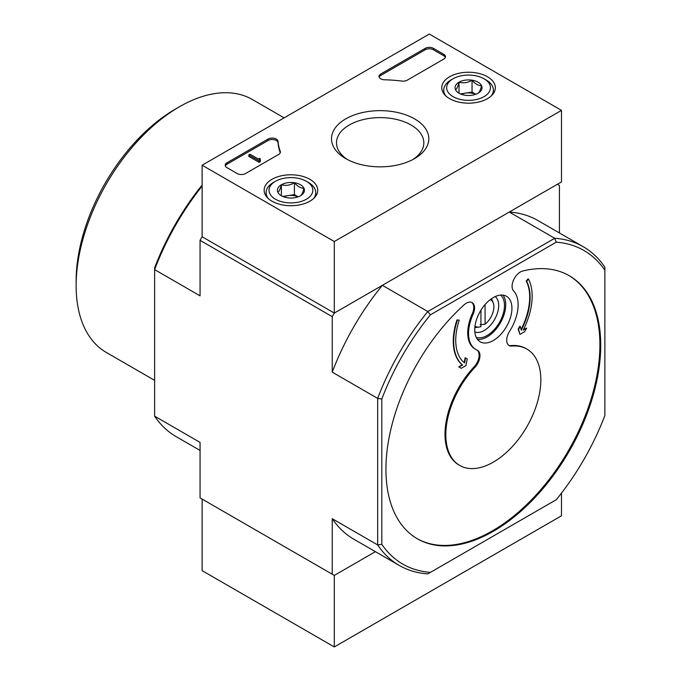 <?xml version="1.0" encoding="UTF-8"?>
<svg xmlns="http://www.w3.org/2000/svg" width="681" height="681" viewBox="0 0 681 681"><rect width="100%" height="100%" fill="white"/><g stroke="black" fill="none" stroke-linecap="round" stroke-linejoin="round"><path stroke-width="1.02" d="M430.418 572.38A181.086 104.551 -60 0 1 381.803 544.315L381.803 399.015A181.086 104.551 -60 0 1 430.418 314.818L556.249 242.172A181.086 104.551 -60 0 1 604.864 270.238L604.864 415.538A181.086 104.551 -60 0 1 556.249 499.735L427.813 573.887A184.015 106.236 -60 0 1 399.262 565.443A184.015 106.236 -60 0 1 377.674 544.936L332.243 518.701L332.243 574.211L334.303 575.402L375.41 551.67L334.303 575.402L334.303 646.95L561.493 515.789L561.493 493.104M456.942 319.942L459.224 320.104L456.942 319.942A55.493 32.041 120 0 0 462.22 364.854L458.756 366.863L460.816 368.055M464.17 362.607L465.166 357.746L465.574 357.985L464.561 362.93A52.573 30.356 120 0 1 459.224 320.104M475.806 349.447A35.046 20.234 120 0 1 473.065 314.333L472.239 313.856A35.046 20.234 120 0 0 474.98 348.97L475.806 349.447A35.046 20.234 120 0 0 477.1 350.094A11.679 6.742 120 0 1 477.534 350.306A11.679 6.742 120 0 1 474.895 367.365A67.181 38.783 120 0 0 459.743 465.455A67.181 38.783 120 0 0 526.924 426.664A67.181 38.783 120 0 0 526.924 349.098A67.181 38.783 120 0 0 511.772 346.076L510.946 345.599A11.679 6.742 120 0 1 508.733 345.293M472.239 313.856A11.679 6.742 120 0 0 471.72 302.415M416.985 538.569A151.88 87.687 120 0 0 568.448 450.643A151.88 87.687 120 0 0 568.856 275.507M474.895 367.365L474.07 366.889A67.181 38.783 120 0 0 458.917 464.978L459.743 465.455M526.924 349.098L526.098 348.621A67.181 38.783 120 0 0 510.946 345.599M474.07 366.889A11.679 6.742 120 0 0 477.109 350.094M526.2 280.964L528.073 278.878L528.482 279.116L526.617 281.202L526.2 280.964A52.573 30.356 120 0 1 521.093 329.493M523.544 329.451L526.677 328.123L523.204 330.123A55.493 32.041 120 0 0 528.482 279.116M518.582 329.332L519.935 334.397L518.164 329.093L519.85 326.165L520.267 326.403L518.582 329.332L518.164 329.093M381.803 544.315L377.674 544.936L377.674 398.394A184.015 106.236 -60 0 1 427.813 311.549L382.373 285.322L334.303 313.073L202.121 236.758L200.061 240.333L200.061 295.843L154.621 269.608L154.621 267.854A181.086 104.551 120 0 1 202.121 185.028M430.418 314.818L427.813 311.549L554.726 238.282L509.286 212.046L557.356 184.296L559.424 185.487L559.424 232.953M480.939 310.195L480.939 326.599A15.391 8.887 -60 0 1 479.126 327.05A15.391 8.887 -60 0 1 474.989 326.19M490.354 299.563A15.391 8.887 -60 0 1 493.172 302.722A15.391 8.887 -60 0 1 493.887 306.79A15.391 8.887 -60 0 1 485.076 324.216L480.114 324.709M485.076 304.577L485.076 324.216M511.925 308.306A26.287 15.178 -60 0 1 500.45 334.763A26.287 15.178 -60 0 1 480.19 341.802A26.287 15.178 -60 0 1 480.19 311.447A26.287 15.178 -60 0 1 506.477 296.269A26.287 15.178 -60 0 1 511.925 308.306M473.065 314.333A11.679 6.742 120 0 0 472.146 302.628A11.679 6.742 120 0 0 464.05 304.867A151.88 87.687 120 0 0 417.393 538.807A151.88 87.687 120 0 0 569.273 451.12A151.88 87.687 120 0 0 569.273 275.737A151.88 87.687 120 0 0 522.616 271.055A11.679 6.742 120 0 0 513.619 279.908A11.679 6.742 120 0 0 513.602 290.923A35.046 20.234 120 0 1 509.567 331.349A11.679 6.742 120 0 0 509.133 345.556A11.679 6.742 120 0 0 511.772 346.076M561.493 110.365L334.303 241.525L202.121 165.211L429.311 34.05L561.493 110.365L561.493 181.912L334.303 313.073L332.243 316.648L200.061 240.333M332.243 574.211L200.061 497.896L200.061 442.395L154.621 416.159L154.621 269.608A184.015 106.236 120 0 1 202.121 186.041M381.803 399.015L377.674 398.394L332.243 372.158L332.243 316.648M154.621 416.159A184.015 106.236 120 0 0 176.209 436.657L200.061 450.43M332.243 518.701A184.015 106.236 120 0 0 353.831 539.207L399.262 565.443M556.249 242.172L554.726 238.282A184.015 106.236 -60 0 1 583.277 246.726A184.015 106.236 -60 0 1 604.864 267.224L604.864 270.238M583.277 246.726L537.837 220.491A184.015 106.236 120 0 0 509.286 212.046M382.373 285.322A184.015 106.236 120 0 0 332.243 372.158M154.621 380.356L106.389 352.503A146.04 84.316 -60 0 1 76.136 285.645A146.04 84.316 -60 0 1 179.401 106.789A146.04 84.316 -60 0 1 252.421 99.554L284.139 117.864M76.136 285.645L76.136 280.878A140.201 80.945 -60 0 1 175.272 109.173L179.401 106.789M503.012 295.12A26.287 15.178 -60 0 1 505.728 304.73A26.287 15.178 -60 0 1 496.236 328.914A26.287 15.178 -60 0 1 477.466 339.368M500.637 295.086A24.533 14.165 -60 0 1 504.485 305.446A24.533 14.165 -60 0 1 494.619 329.212A24.533 14.165 -60 0 1 476.24 337.333M495.223 296.593A20.447 11.807 -60 0 1 498.705 305.446A20.447 11.807 -60 0 1 490.286 325.467A20.447 11.807 -60 0 1 474.844 331.894M520.267 326.403L521.28 330.183A52.573 30.356 120 0 0 526.617 281.202M519.935 334.397L524.608 331.698L526.677 328.123M457.36 320.181A55.493 32.041 120 0 0 462.637 365.093L462.22 364.854M462.637 365.093L458.756 366.863M459.164 367.102L461.233 368.293L465.906 365.595L467.26 358.955L465.574 357.985M334.303 575.402L202.121 499.088L202.121 570.635L334.303 646.95M487.502 76.766A26.797 15.467 180 0 1 495.342 87.9A26.797 15.467 180 0 1 468.554 103.18A26.797 15.467 180 0 1 441.756 87.9A26.797 15.467 180 0 1 458.143 73.454A26.797 15.467 180 0 1 487.502 76.766M309.881 179.316A26.797 15.467 180 0 1 317.729 190.442A26.797 15.467 180 0 1 290.932 205.722A26.797 15.467 180 0 1 264.134 190.442A26.797 15.467 180 0 1 280.521 175.996A26.797 15.467 180 0 1 309.881 179.316M414.567 118.877A48.666 28.1 180 0 1 414.567 158.613A48.666 28.1 180 0 1 345.744 158.613A48.666 28.1 180 0 1 345.744 118.877A48.666 28.1 180 0 1 414.567 118.877M245.492 173.561A5.84 3.371 180 0 1 237.235 173.561L226.909 167.603A5.84 3.371 180 0 1 225.198 165.211A5.84 3.371 180 0 1 226.909 162.827L268.059 139.069A5.84 3.371 180 0 1 274.307 138.311A5.84 3.371 180 0 1 278.027 141.308A102.227 59.017 180 0 0 280.266 151.293A5.84 3.371 180 0 1 280.402 152.016A5.84 3.371 180 0 1 278.691 154.4L245.492 173.561M407.272 80.162A5.84 3.371 180 0 1 401.892 81.073A102.227 59.017 180 0 0 384.603 79.779A5.84 3.371 180 0 1 379.011 76.408A5.84 3.371 180 0 1 380.722 74.025L425.174 48.36A5.84 3.371 180 0 1 433.439 48.36L443.765 54.318A5.84 3.371 180 0 1 445.476 56.702A5.84 3.371 180 0 1 443.765 59.094L407.272 80.162M334.303 241.525L334.303 313.073L202.121 236.758L202.121 165.211M347.608 159.635A43.669 25.214 180 0 1 336.491 142.823A43.669 25.214 180 0 1 363.441 119.533A43.669 25.214 180 0 1 411.035 124.998A43.669 25.214 180 0 1 423.82 142.823A43.669 25.214 180 0 1 412.703 159.635M225.326 165.926A5.84 3.371 180 0 1 226.909 164.257L268.059 140.507A5.84 3.371 180 0 1 274.307 139.741A5.84 3.371 180 0 1 278.027 142.738L278.027 141.308M280.266 151.293L280.266 152.723A5.84 3.371 180 0 1 280.266 152.731A102.227 59.017 180 0 1 278.027 142.738M260.363 160.205L259.129 160.92L248.803 154.962L250.038 154.246L258.346 159.039L259.538 158.298L260.159 158.656L259.538 159.013A0.877 0.502 180 0 0 259.538 159.729L260.363 160.205L260.363 161.635L259.129 162.35L259.129 160.92M260.159 160.086L260.159 158.656M259.129 162.35L248.803 156.392L248.803 154.962M379.147 77.123A5.84 3.371 180 0 1 380.722 75.455L425.174 49.79A5.84 3.371 180 0 1 433.439 49.79L443.765 55.748A5.84 3.371 180 0 1 445.34 57.425M277.899 192.272A13.492 7.789 180 0 1 281.389 184.747A13.492 7.789 180 0 1 294.422 182.729A13.492 7.789 180 0 1 303.964 188.237C302.807 192.655 301.64 195.158 300.474 195.762A13.492 7.789 180 0 1 287.442 197.779A13.492 7.789 180 0 1 281.389 195.762A13.492 7.789 180 0 1 277.899 192.272C279.057 191.701 280.223 189.19 281.389 184.747C285.705 185.998 290.055 185.334 294.422 182.729C297.597 186.483 300.772 188.314 303.964 188.237A13.492 7.789 180 0 1 300.474 195.762M273.379 182.508L275.439 181.308A21.903 12.65 180 0 1 306.424 181.308A21.903 12.65 180 0 1 306.424 199.201A21.903 12.65 180 0 1 275.439 199.201A21.903 12.65 180 0 1 275.439 181.308L273.379 182.508A24.831 14.335 180 0 0 266.109 192.638L266.109 196.077M306.424 181.308L308.484 182.508A24.831 14.335 180 0 1 315.763 192.638A24.831 14.335 180 0 1 313.549 198.554M268.323 198.554A24.831 14.335 180 0 1 266.109 192.638M283.764 196.852A11.679 6.742 180 0 1 287.91 195.66L282.777 196.46M298.176 196.826L294.422 194.655L287.91 195.66A11.679 6.742 180 0 1 298.099 196.852M294.422 194.655L294.422 182.729M281.389 195.643L281.389 184.747M455.521 89.722A13.492 7.789 180 0 1 459.011 82.197A13.492 7.789 180 0 1 472.044 80.188A13.492 7.789 180 0 1 481.578 85.695C480.428 90.105 479.262 92.616 478.088 93.212A13.492 7.789 180 0 1 465.055 95.229A13.492 7.789 180 0 1 459.011 93.212A13.492 7.789 180 0 1 455.521 89.722C456.679 89.151 457.836 86.649 459.011 82.197C463.327 83.457 467.668 82.784 472.044 80.188C475.21 83.933 478.394 85.772 481.578 85.695A13.492 7.789 180 0 1 478.088 93.212M450.992 79.958L453.061 78.766A21.903 12.65 180 0 1 484.038 78.766A21.903 12.65 180 0 1 484.038 96.651A21.903 12.65 180 0 1 453.061 96.651A21.903 12.65 180 0 1 453.061 78.766L450.992 79.958A24.831 14.335 180 0 0 443.723 90.096L443.723 93.527M484.038 78.766L486.106 79.958A24.831 14.335 180 0 1 493.376 90.096A24.831 14.335 180 0 1 491.163 96.012M445.936 96.012A24.831 14.335 180 0 1 443.723 90.096M461.377 94.31A11.679 6.742 180 0 1 465.523 93.118L460.39 93.91M475.798 94.276L472.044 92.105L465.523 93.118A11.679 6.742 180 0 1 475.721 94.31M472.044 92.105L472.044 80.188M459.011 93.093L459.011 82.197M226.909 164.257L226.909 162.827M268.059 140.507L268.059 139.069M259.538 159.729L259.538 159.013M443.765 55.748L443.765 54.318M433.439 49.79L433.439 48.36M425.174 49.79L425.174 48.36M380.722 75.455L380.722 74.025M493.172 302.722L491.529 298.712M479.126 327.05L474.836 327.638M315.763 192.638L315.763 196.077M493.376 90.096L493.376 93.527"/></g></svg>
